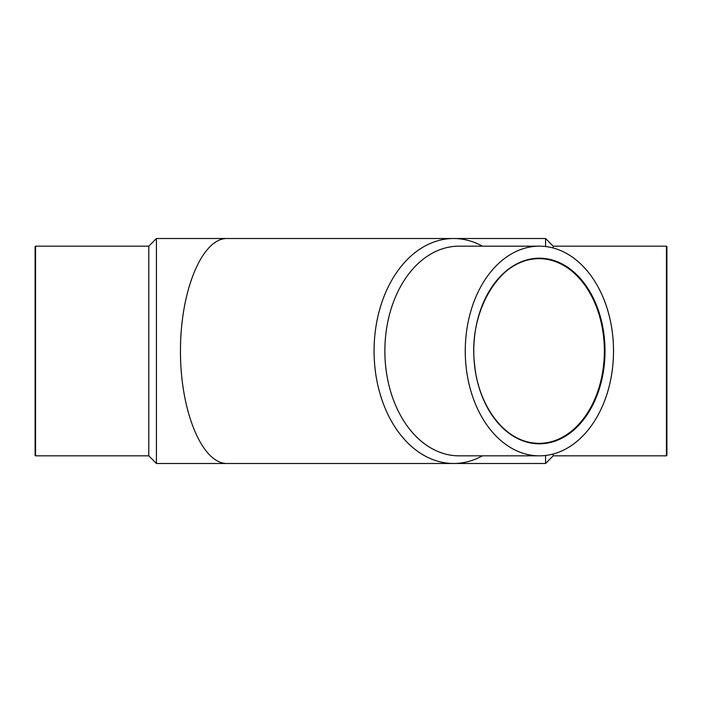<?xml version="1.0" encoding="UTF-8"?>
<svg xmlns="http://www.w3.org/2000/svg" width="702" height="702" viewBox="0 0 702 702"><rect width="100%" height="100%" fill="white"/><g stroke="black" fill="none" stroke-linecap="round" stroke-linejoin="round"><path stroke-width="1.05" d="M482.423 246.165A112.487 79.537 90 0 0 453.597 238.513L545.568 238.513L545.568 246.534M545.568 455.466L545.568 463.487L453.597 463.487A112.487 79.537 90 0 0 482.423 455.835M35.565 246.165L35.1 246.63L35.1 455.37L35.565 455.835L35.565 246.165L148.789 246.165L156.432 238.513L156.432 463.487L453.597 463.487A112.487 79.537 90 0 1 374.061 351A112.487 79.537 90 0 1 453.597 238.513L227.062 238.513C202.132 238.075 180.282 290.812 180.467 351C180.282 411.188 202.132 463.925 227.062 463.487M35.1 258.187L35.1 443.813M148.789 246.165L148.789 455.835L156.432 463.487M545.568 238.513L553.211 246.165L553.211 248.008M553.211 453.992L553.211 455.835L545.568 463.487M666.9 246.63L666.9 455.37L666.435 455.835L666.435 246.165L666.9 246.63M539.39 246.165L459.003 246.165A104.835 74.131 90 0 0 384.871 351A104.835 74.131 90 0 0 459.003 455.835L539.39 455.835A104.835 74.131 90 0 0 613.522 351A104.835 74.131 90 0 0 539.39 246.165A104.835 74.131 90 0 0 465.259 351A104.835 74.131 90 0 0 539.39 455.835M605.019 351A92.813 65.628 90 0 0 506.581 270.621A92.813 65.628 90 0 0 506.581 431.379A92.813 65.628 90 0 0 605.019 351M604.361 351A92.348 65.304 90 0 0 539.066 258.652A92.348 65.304 90 0 0 473.762 351A92.348 65.304 90 0 0 539.066 443.348A92.348 65.304 90 0 0 604.361 351M156.432 238.513L227.062 238.513M35.565 455.835L148.789 455.835M553.211 455.835L666.435 455.835M553.211 246.165L666.435 246.165M539.066 258.652C500.614 256.871 467.514 311.381 474.675 365.189C478.861 409.073 507.958 444.261 539.066 443.348"/></g></svg>

